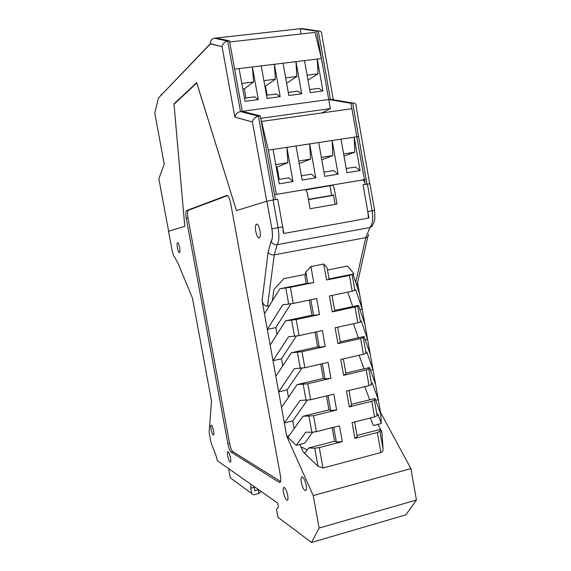 <?xml version="1.0" encoding="UTF-8"?>
<svg xmlns="http://www.w3.org/2000/svg" width="571" height="571" viewBox="0 0 571 571"><rect width="100%" height="100%" fill="white"/><g stroke="black" fill="none" stroke-linecap="round" stroke-linejoin="round"><path stroke-width="0.86" d="M287.713 495.264C286.485 490.004 285.15 487.413 283.701 487.506C283.102 488.155 283.03 489.825 283.487 492.502C284.693 497.726 286.028 500.31 287.491 500.26C288.091 499.618 288.162 497.955 287.713 495.264M230.498 457.835C229.578 453.709 228.643 451.668 227.701 451.704C227.279 452.232 227.265 453.66 227.665 455.979C228.578 460.083 229.513 462.125 230.463 462.11C230.884 461.589 230.898 460.162 230.498 457.835M179.594 247.45C178.866 244.053 178.138 242.489 177.417 242.761C176.974 243.51 176.974 245.223 177.424 247.907C178.152 251.297 178.873 252.86 179.601 252.596C180.051 251.861 180.051 250.148 179.594 247.45M213.575 430.805C212.733 426.98 211.898 425.095 211.063 425.152C210.678 425.666 210.678 427.058 211.07 429.328C211.905 433.132 212.74 435.016 213.583 434.981C213.968 434.474 213.968 433.082 213.575 430.805M306.163 485.186C304.828 479.533 303.329 476.785 301.666 476.956C300.981 477.691 300.874 479.497 301.352 482.367C302.666 487.984 304.165 490.725 305.835 490.596C306.534 489.875 306.641 488.077 306.163 485.186M259.962 230.584C258.863 225.702 257.607 223.604 256.193 224.289C255.344 225.495 255.201 227.886 255.772 231.462C256.857 236.315 258.113 238.414 259.534 237.757C260.39 236.58 260.533 234.181 259.962 230.584M277.713 199.208L273.074 199.993L278.07 227.672L282.695 226.844L277.713 199.208L283.887 233.46L368.909 218.029L363.049 184.776L367.781 211.605L372.114 210.835L367.396 184.04L363.049 184.776L366.967 184.119L352.685 103.037L350.929 103.28L365.226 184.412C364.569 180.971 363.57 179.587 362.242 180.265M168.552 231.269L171.95 249.548C172.756 253.574 173.677 256.122 174.726 257.193L178.28 263.873L192.463 298.183L211.52 401.12L209.107 432.497L210.906 442.182L216.637 457.385L217.244 460.654L277.684 503.058L278.434 507.134L276.535 509.289L278.013 517.355L311.566 542.45L319.103 528.075L313.215 495.571L286.756 436.265L262.075 300.646L268.142 252.146L271.097 241.169C272.595 239.071 272.859 234.952 271.889 228.821L266.9 201.242L236.415 210.549L196.71 82.595L173.962 103.893L184.79 226.309L168.559 231.284M186.531 210.613L226.787 195.446C228.272 195.432 229.563 198.023 230.663 203.205L280.418 475.7C281.025 479.297 280.925 481.531 280.133 482.395L279.205 482.374L231.127 452.075C229.885 450.912 228.814 448.185 227.922 443.895L186.246 218.343C185.596 214.453 185.625 211.927 186.317 210.77L188.066 210.471C187.367 211.634 187.338 214.161 187.98 218.051L186.246 218.343M311.566 542.45L405.881 514.856L416.43 500.018L410.892 468.598L380.593 412.548L357.467 282.16M271.889 228.821L271.889 228.821C272.652 234.424 272.61 238.186 271.76 240.105L271.282 241.647C272.545 243.931 274.487 244.945 277.113 244.674L274.266 254.866L365.797 237.629L369.958 227.501L277.113 244.674C279.062 241.547 279.383 235.873 278.07 227.672L271.889 228.821L266.907 201.242L273.074 199.993M367.396 184.04L369.915 183.798L374.597 210.399L372.114 210.835C373.298 218.779 372.577 224.339 369.958 227.501L371.999 226.437L374.298 221.405L374.84 218.786L374.605 210.421M305.421 274.38L283.873 278.627L273.909 289.561L272.353 300.91M290.846 303.865L275.822 327.576L277.035 334.271M296.342 336.119L281.482 358.766L282.759 365.818M301.802 368.274L287.127 389.865L288.469 397.266M307.241 400.321L292.759 420.877L294.165 428.628M299.839 444.431L303.408 452.268L304.814 453.153M300.938 446.836L307.248 449.862M381.735 432.597L381.899 431.869L377.909 424.381M353.392 275.408L353.806 273.545L347.546 266.065L327.469 270.026M268.142 252.146L268.142 252.154C269.419 254.245 271.461 255.144 274.266 254.866L267.506 306.113L269.384 305.728M267.506 306.113C264.873 306.234 263.06 304.422 262.082 300.674L262.075 300.646M286.756 436.265L289.162 435.659M380.222 412.64L380.593 412.548M367.81 236.63L356.882 285.907M319.103 528.075L416.43 500.018M313.215 495.571L410.892 468.598M280.618 481.481L232.825 451.64C231.576 450.483 230.506 447.757 229.613 443.467L187.98 218.051M188.28 210.321L227.558 195.589M282.695 226.844L283.43 233.039M368.366 217.644L367.781 211.605M271.282 241.647L271.097 241.169M355.712 282.374L365.797 237.629C367.774 237.172 368.666 236.059 368.488 234.296M196.495 319.974L194.297 308.083M209.65 391.014L207.466 379.201M205.275 367.381L203.083 355.547M200.892 343.706L198.694 331.844M351.458 404.332L375.04 398.501L380.679 413.904L381.328 423.504L373.334 425.552L370.401 417.965M359.944 309.582L362.242 309.089L359.552 293.922L352.971 274.13L329.053 278.926M375.711 400.314L378.309 399.671L375.639 384.626L369.551 367.546L345.883 373.12M370.479 370.151L372.97 369.565L370.293 354.477L364.041 336.497L340.287 341.815M365.226 339.909L367.61 339.374L364.926 324.242L358.509 305.364L334.677 310.417M306.256 283.501L307.862 283.466L305.806 272.053L305.028 276.692L306.256 283.501L279.819 288.805L290.353 287.277L293.266 303.415L282.724 304.828L267.307 329.396L264.459 313.715L279.819 288.805M326.576 280.004L323.721 264.038L327.083 267.878L329.103 279.205L326.576 280.004L349.409 275.422L352.971 274.13M357.018 435.452L380.522 429.363L381.992 433.275L383.055 448.984C383.12 450.869 382.392 452.061 380.878 452.553L322.979 468.034L318.011 466.3L304.614 453.431L308.633 447.978L314.735 448.171L319.289 447.593L322.979 468.034M381.328 423.504L377.788 413.946L377.153 415.709L374.547 416.916L371.771 401.285L374.383 400.135L375.04 398.501M364.748 386.66L369.701 399.821M378.309 399.671L372.299 383.034L371.614 384.54L368.994 385.632L366.204 369.958L368.845 368.923L369.551 367.546M359.088 355.255L364.062 368.837M372.97 369.565L366.796 352.029L366.068 353.278L363.42 354.256L360.622 338.539L363.284 337.618L364.041 336.497M353.413 323.757L358.417 337.754M367.61 339.374L361.279 320.938L360.501 321.93L357.824 322.793L355.026 307.027L357.71 306.22L358.509 305.364M347.732 292.159L352.764 306.577M362.242 309.089L355.74 289.761L352.221 291.231L349.409 275.422M312.658 432.254L304.664 443.189L296.213 445.359L287.927 437.4L302.908 416.33L313.536 415.724L316.42 431.669L311.859 432.268L305.77 432.168L296.213 445.359M275.822 327.576L267.307 329.396M292.759 420.877L284.337 422.968L281.503 407.43L297.163 384.59L307.769 383.755L310.653 399.75L300.032 400.471L284.337 422.968M287.127 389.865L278.677 391.87L275.836 376.282L291.396 352.757L301.98 351.693L304.878 367.738L294.279 368.688L278.677 391.87M281.482 358.766L273.002 360.672L270.154 345.048L285.621 320.831L296.171 319.532L299.076 335.627L288.512 336.804L273.002 360.672M305.806 272.053L310.902 266.536L313.779 282.574L290.353 287.277M323.721 264.038L310.902 266.536M296.171 319.532L319.517 314.571L316.648 298.583L293.266 303.415M301.98 351.693L325.242 346.476L322.379 330.538L299.076 335.627M307.769 383.755L330.944 378.28L328.097 362.392L304.878 367.738M313.536 415.724L336.633 409.992L333.792 394.154L310.653 399.75M319.289 447.593L342.307 441.619L339.474 425.816L316.42 431.669M354.612 421.976L357.218 436.565L354.884 438.35L377.324 432.518L379.908 431.255L380.522 429.363M354.884 438.35L352.071 422.619L374.547 416.916M348.981 390.471L351.629 405.274L349.252 406.866L371.771 401.285M349.252 406.866L346.433 391.092L368.994 385.632M343.335 358.881L346.019 373.898L343.614 375.29L366.204 369.958M343.614 375.29L340.78 359.466L363.42 354.256M337.675 327.19L340.402 342.429L337.946 343.621L360.622 338.539M337.946 343.621L335.113 327.754L357.824 322.793M332.001 295.414L334.763 310.867L332.272 311.859L355.026 307.027M332.272 311.859L329.424 295.942L352.221 291.231M313.779 282.574L307.862 283.466M309.239 300.118L311.959 315.242L313.586 315.356L310.795 299.796M319.517 314.571L313.586 315.356M311.959 315.242L285.621 320.831M314.999 332.144L317.647 346.882L319.303 347.154L316.548 331.808M325.242 346.476L319.303 347.154M317.647 346.882L291.396 352.757M332.165 427.672L334.606 441.255L336.34 441.975L333.7 427.279M342.307 441.619L336.34 441.975M334.606 441.255L308.633 447.978M326.462 395.924L328.967 409.885L330.673 410.463L327.997 395.553M336.633 409.992L330.673 410.463M328.967 409.885L302.908 416.33M320.738 364.084L323.314 378.43L324.999 378.858L322.28 363.727M330.944 378.28L324.999 378.858M323.314 378.43L297.163 384.59M258.57 489.647L254.794 490.832L254.202 486.585M232.012 479.09L251.697 493.522L250.712 488.205L254.138 487.284M228.586 468.613L230.299 477.834M251.697 493.522L253.731 494.836L258.863 493.451L261.118 491.438M258.206 489.911L258.863 493.451M250.712 488.205L251.04 484.365M351.629 108.74L261.554 121.452L268.384 150.152L276.364 194.383L274.558 194.961M276.364 194.383L366.125 179.365L358.581 136.498L340.994 139.16L346.932 172.72L360.094 170.565L354.206 137.161L354.812 152.186L343.614 153.942M273.031 149.452L279.226 183.812L293.03 181.549L286.892 147.354L268.384 150.152M340.994 139.16L318.704 142.536L324.721 176.36L338.096 174.169L332.122 140.502L332.864 155.626L321.359 157.432M318.704 142.536L296.049 145.962L302.159 180.058L315.742 177.831L309.689 143.899L310.567 159.131L298.74 160.979M296.049 145.962L286.892 147.354L287.905 162.678L275.757 164.584M343.999 156.119L354.812 152.186M346.197 168.538L355.419 167.046L360.094 170.565M321.78 159.801L332.864 155.626M323.971 172.142L333.6 170.586L338.096 174.169M299.204 163.57L310.567 159.131M301.395 175.811L311.431 174.176L315.742 177.831M279.248 179.401L277.035 167.117L287.905 162.678M277.035 167.117L276.236 167.239M278.455 179.53L288.912 177.831L293.03 181.549M304.521 60.619L234.61 69.127L242.261 111.324L328.732 99.511L321.473 58.556L304.521 60.619L310.224 92.673L322.915 90.982L317.255 59.07L318.04 73.795L307.112 75.179M229.692 41.976L314.992 32.404L321.473 58.556M239.085 68.584L245.016 101.367L258.299 99.597L252.411 66.964L253.567 81.981L241.783 83.48M288.262 92.402L297.762 91.146L301.702 93.808L295.971 61.661L296.87 76.485L285.664 77.906M301.702 93.808L288.819 95.528L283.038 63.231M266.521 95.278L276.4 93.972L280.168 96.685L274.358 64.287L275.386 79.212L263.888 80.675M280.168 96.685L267.085 98.426L261.225 65.886M307.997 80.133L318.04 73.795M309.675 89.576L318.811 88.362L322.915 90.982M286.628 83.287L296.87 76.485M267.142 95.193L265.515 86.142L275.386 79.212M265.515 86.142L264.887 86.228M246.001 97.991L244.352 88.876L253.567 81.981M244.352 88.876L242.789 89.076M244.445 98.198L254.716 96.842L258.299 99.597M266.75 201.285L252.411 121.973L266.75 201.285L236.415 210.549L196.781 83.016L174.027 104.265L184.79 226.309L168.623 231.248L158.866 178.737L164.234 164.17L154.762 113.044L155.191 111.309M273.538 199.914L275.393 199.6L260.283 115.892L258.413 116.149L273.538 199.914M304.757 189.886C306.02 189.351 306.955 190.942 307.576 194.654L310.089 208.715L336.99 204.025L334.52 190.1C333.921 186.424 332.943 184.854 331.58 185.397L305.778 189.922M252.403 122.001L234.859 117.119L222.076 46.736L210.356 43.667C210.371 40.612 211.734 38.792 214.446 38.207L216.173 38.014L229.499 40.905L227.701 41.105L240.477 111.566L258.413 116.149C255.266 116.912 253.267 118.854 252.411 121.973L234.867 117.098C235.616 114.129 237.486 112.287 240.477 111.566L242.261 111.324L229.499 40.905M260.283 115.892L242.261 111.324L328.732 99.511L350.929 103.28M321.823 112.944L330.338 108.59L316.627 31.162L300.125 28.757L301.053 33.967M356.29 106.249C356.183 103.915 354.984 102.844 352.685 103.037L330.409 99.283L328.732 99.511M332.629 99.654L330.409 99.283L318.311 30.977L316.627 31.162M321.908 34.267C321.723 31.947 320.524 30.848 318.311 30.977L301.759 28.571L216.173 38.014M330.338 108.59L260.726 118.333M308.419 199.358L331.658 195.389L329.967 185.875M331.658 195.389L333.464 194.904L335.141 204.347M308.461 199.607L333.535 195.318M301.759 28.571L303.601 28.8M222.076 46.736L234.867 117.098M210.378 43.888L222.076 46.708C222.811 43.632 224.689 41.769 227.701 41.105L214.446 38.207M210.385 43.917L158.353 98.112L210.356 43.667M280.404 482.052L279.205 482.374M232.825 451.64L231.127 452.075M229.613 443.467L227.922 443.895M380.878 452.553L377.324 432.518M318.011 466.3L314.735 448.171M311.859 432.268L308.982 416.338M306.099 400.385L303.208 384.411M300.317 368.409L297.42 352.386M294.522 336.333L291.617 320.26M288.705 304.165L285.793 288.041M379.908 431.255L383.055 448.984M352.121 274.73L354.919 290.482M357.71 306.22L360.501 321.93M363.284 337.618L366.068 353.278M368.845 368.923L371.614 384.54M374.383 400.135L377.153 415.709M161.022 95.321L161.336 94.079M158.388 98.298L154.762 113.044M284.101 487.398L283.701 487.506M177.417 242.761L177.781 242.696M301.666 476.956L302.166 476.828M256.193 224.289L257.107 224.132M188.066 210.471L186.317 210.77M262.082 300.674L268.142 252.154L271.104 241.19M230.299 477.863L251.704 493.551M356.204 106.934L369.708 183.698M321.844 34.981L333.314 99.768"/></g></svg>
